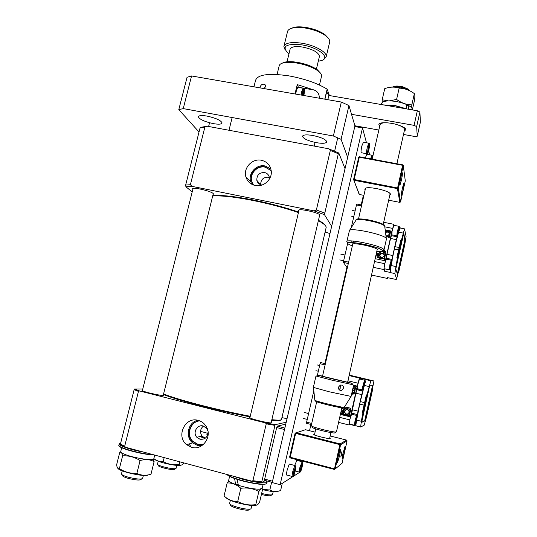 <?xml version="1.0" encoding="UTF-8"?>
<svg xmlns="http://www.w3.org/2000/svg" width="537" height="537" viewBox="0 0 537 537"><rect width="100%" height="100%" fill="white"/><g stroke="black" fill="none" stroke-linecap="round" stroke-linejoin="round"><path stroke-width="0.81" d="M229.594 476.42L228.668 480.326C228.359 481.28 230.668 482.642 235.589 484.421L238.16 484.414M234.602 478.507L235.589 484.421M237.052 479.34L238.388 485.347C246.798 487.818 253.773 489.113 259.317 489.234L262.224 488.328M226.017 497.577C227.05 499.142 231.038 500.92 237.992 502.907C247.288 505.283 253.504 506.015 256.652 505.102M261.955 488.771L262.606 489.301L259.619 502.135L258.404 503.86C257.277 505.203 256.397 505.458 255.78 504.626C249.356 505.559 243.335 504.518 237.716 501.504C232.649 501.585 228.104 499.732 224.077 495.946L227.164 482.944C232.105 482.75 236.656 484.535 240.831 488.294C247.322 487.415 253.323 488.489 258.841 491.509L260.781 489.133M240.831 488.294L237.716 501.504M228.856 481.065L227.164 482.944M255.78 504.626L258.841 491.509M238.321 485.086L236.327 484.421M141.728 478.95L141.003 479.413C139.795 480.487 135.619 480.159 128.471 478.427C124.087 477.145 122.127 476.111 122.584 475.319M122.241 470.862L121.503 473.809C121.362 474.721 123.638 475.856 128.336 477.212C136.076 479.111 140.835 479.541 142.614 478.501L142.654 478.346M118.113 468.566C119.946 471.634 143.554 476.876 147.782 475.164M121.711 452.899L122.604 455.846C128.86 455.51 134.686 457.088 140.076 460.571C145.285 459.034 149.964 459.377 154.112 461.598L150.998 474.198C145.916 475.829 141.211 475.554 136.888 473.379C130.538 473.674 124.712 472.077 119.402 468.586C118.207 469.123 117.361 468.291 116.858 466.089L116.623 464.807L119.764 452.329L120.838 452.167M154.112 461.598L153.34 459.296M136.888 473.379L140.076 460.571M119.402 468.586L122.604 455.846M341.257 455.725L341.941 451.61L341.257 455.725M340.988 455.336L341.774 452.516L340.988 455.336M401.28 240.67L404.529 228.869L406.086 236.455L404.683 245.154L398.582 272.608L398.333 272.037L396.621 279.059L394.829 273.555L397.447 257.861L398.91 252.94L401.28 240.67L400.703 240.549L396.87 257.747L398.333 252.826L400.703 240.549M383.519 250.437L384.881 252.283L385.123 253.672C382.519 250.927 380.29 251.215 378.431 254.531L379.135 257.485L378.014 256.72L376.927 252.296M398.749 248.98L398.4 251.605L398.749 248.98M379.726 251.678L377.719 254.988L377.068 253.383L378.021 256.82L377.719 254.988L378.021 256.82L377.323 257.438L376.471 254.323M384.264 254.833C382.519 253.115 381.055 253.336 379.881 255.498L379.874 256.471M379.592 254.773C381.572 252.209 383.136 252.417 384.291 255.404L384.244 255.74C382.284 258.297 380.713 258.096 379.538 255.142L379.592 254.773M387.768 236.891L389.036 236.233L388.338 237.193L388.983 237.475L388.338 237.193M389.164 233.34C388.224 231.984 387.029 231.729 385.579 232.581M385.465 231.635C387.586 230.823 388.822 231.514 389.164 233.702L389.117 234.011C388.64 235.414 387.66 236.012 386.177 235.797M385.324 230.46L389.896 231.561L389.036 236.233L389.634 236.414L389.043 237.844L385.949 235.615M384.036 249.718L385.868 251.994L385.714 253.88L385.123 253.672L383.901 258.297L379.135 257.485L379.055 258.122L377.323 257.438M397.353 274.078L404.824 240.086L403.596 233.474M398.944 247.476L394.896 246.644L394.366 249.034L398.414 249.866M394.896 246.644L397.42 236.81L391.493 235.703M386.432 259.237L387.002 254.337L390.56 238.448L396.333 239.63L397.138 236.851M396.333 239.63L392.782 255.538L387.002 254.337M386.425 258.284L392.185 259.485L392.782 255.538M392.185 259.485L394.366 249.034M389.896 231.561L390.58 231.219L389.634 236.414M389.043 237.844L385.975 235.85M385.868 251.994L384.881 252.283L382.404 251.088M385.714 253.88L384.344 259.009L383.901 258.297M400.233 227.963L398.608 232.165L403.2 233.092M397.42 236.81L398.608 232.165M399.696 228.54L400.186 227.742M385.391 229.97L391.97 231.232L385.344 260.814L384.344 259.009L379.055 258.122M398.152 272.514L398.582 272.608M396.507 279.039L396.259 279.502L396.078 278.945L396.621 279.059M396.87 257.747L397.447 257.861M398.004 272.494L405.039 240.126L403.764 233.206L395.803 268.977L397.434 274.34L397.783 272.447M395.762 266.506L391.158 265.54L392.191 260.23M390.271 272.595L390.365 270.326L390.271 272.595L394.829 273.555M391.158 265.54L390.365 270.326M390.56 238.448L391.379 235.683M391.668 235.669L392.017 234.864M385.257 229.876L391.97 231.232L393.816 224.305L394.232 225.372M390.218 272.427L384.526 271.225L383.848 269.554L385.344 260.814L375.47 258.753M387.15 277.562L396.259 279.502M384.526 271.225L384.693 268.842M387.882 277.716L387.459 278.461L387.09 277.548M365.18 189.769L364.771 189.172L366.194 187.937C370.456 186.816 385.157 189.89 389.278 192.776L390.621 194.179L389.808 195.139M390.11 193.81L390.137 193.434M365.623 188.098L365.516 188.688M402.851 190.823C403.891 185.862 404.186 183.412 403.757 183.466L402.428 188.004C401.394 192.991 401.092 195.448 401.528 195.367L402.851 190.823M401.32 180.586C402.421 175.297 402.73 172.692 402.24 172.766L400.85 177.465C399.75 182.788 399.441 185.393 399.931 185.292L401.32 180.586M359.495 156.777L358.723 157.281L359.495 156.777L402.784 164.839L402.616 165.295L403.287 165.584L402.784 164.839M388.667 200.194L399.85 202.375L397.44 188.615L398.226 188.104L403.287 165.584L405.287 180.882L400.582 201.905L398.226 188.104L354.158 179.512L353.588 179.546L358.944 193.797L359.401 194.488L363.898 195.367M358.723 157.281L353.588 179.546L359.401 194.488M354.158 179.512L359.293 157.22L402.616 165.295L397.44 188.615L354.078 180.291L354.158 179.512M399.85 202.375L400.582 201.905M272.259 482.387L264.6 480.333L264.654 479.111L276.669 427.546L277.226 426.143L285.771 424.143M264.654 479.111L272.534 481.219L284.516 429.54L276.669 427.546M277.226 426.143L284.858 428.076M406.194 108.843L394.99 105.742L384.156 105.024M407.033 108.991L395.071 105.541L383.546 104.923M292.141 476.44L286.919 475.057C286.295 475.42 286.369 473.755 287.154 470.063L289.255 464.042L289.638 464.143M295.33 468.439L293.994 471.513L293.632 474.017L294.122 473.721L295.33 468.439M293.692 473.607L294.122 473.721M294.229 470.741L294.967 470.936M198.207 420.377C185.225 416.329 175.686 436.212 186.587 444.67L191.655 447.341C202.456 450.765 212.524 436.628 206.356 426.74C204.449 423.471 201.731 421.35 198.207 420.377M197.737 420.27C188.078 422.196 184.782 436.735 192.662 442.904L197.388 445.381L201.825 445.676M199.744 420.88C190.447 421.142 185.473 434.386 192.165 441.152L197.603 444.482L203.53 444.368M199.281 420.927C190.4 421.867 186.131 434.574 192.535 441.072L197.965 444.394L203.08 444.495M207.886 430.882L206.644 428.291L203.187 425.989C197.274 424.143 192.414 432.661 196.79 437.232L199.986 439.232C205.006 439.669 207.705 437.246 208.061 431.956M199.71 436.641L205.309 438.179L202.06 436.172C199.704 432.379 200.153 429.003 203.395 426.049M142.439 390.332L142.07 390.426C142.05 390.849 144.46 391.688 149.286 392.936C157.193 394.836 161.952 395.648 163.577 395.38L163.308 395.064M249.967 417.45L249.591 417.558C249.678 418.075 252.571 419.082 258.284 420.572C265.741 422.384 270.131 423.129 271.467 422.82L271.192 422.485M265.338 480.534L261.828 482.441L251.752 481.125L125.436 447.227L120.644 444.596L120.449 443.992L124.665 446.301L138.459 391.392L134.136 389.654L120.449 443.992M261.828 482.441L261.781 481.857L252.92 480.696L251.752 481.125M125.436 447.227L124.665 446.301M261.781 481.857L274.957 425.378L266.245 423.834L252.92 480.696M138.459 391.392L139.566 390.97L134.639 388.996L134.136 389.654M274.957 425.378L275.3 424.653L265.412 422.887L266.245 423.834M281.932 417.638L287.04 418.679M139.566 390.97L265.412 422.887M275.3 424.653L286.214 422.236M142.768 389.016L134.639 388.996M321.462 76.576L321.589 76.039C321.737 74.542 320.596 72.864 318.173 71.012C312.984 67.353 305.915 64.702 296.954 63.057C291.443 62.164 286.966 62.091 283.523 62.822C280.811 63.46 279.347 64.521 279.139 66.011L277.079 74.482M320.341 72.998L317.448 69.864C312.547 66.4 305.875 63.896 297.431 62.346C292.229 61.513 288.007 61.44 284.751 62.138L281.771 63.353M319.354 56.727L319.448 56.338C318.582 52.364 312.923 49.263 302.485 47.028C295.035 46.028 290.886 46.813 290.047 49.384L287.04 61.782M318.293 61.171L320.482 60.788C331.799 58.607 319.2 47.424 301.66 44.84C286.053 43.463 281.502 46.216 287.986 53.109L288.966 53.828M323.408 59.553L326.207 56.627C327.201 52.183 314.615 45.135 301.754 43.188C291.014 41.765 285.053 42.906 283.865 46.618L285.16 49.968M329.577 42.436L329.718 41.839C329.919 40 328.604 37.993 325.784 35.811C320.623 32.119 313.83 29.535 305.405 28.065C300.337 27.286 296.102 27.266 292.699 27.991C289.49 28.75 287.745 30.032 287.463 31.851L284.006 46.034M328.282 38.134L325.086 34.73C320.213 31.24 313.809 28.803 305.862 27.414C301.082 26.689 297.089 26.669 293.873 27.353L290.577 28.642M311.728 423.431L306.634 422.156L306.533 423.337L311.473 424.572M317.34 375.511L320.045 363.71L325.12 364.905M325.395 363.697L320.482 362.535L320.045 363.71M306.634 422.156L313.836 390.768M406.851 108.91L405.938 104.238C398.937 101.574 392.346 100.513 386.163 101.07C383.331 101.48 381.827 102.312 381.646 103.567L381.418 104.554M412.302 109.904L412.356 109.615C412.436 108.273 411.04 106.829 408.167 105.279L406.214 105.52M408.684 109.273L408.167 105.279M295.746 94.103L296.303 90.827L297.793 87.323L298.27 87.403M303.371 95.432L304.029 91.827L303.237 91.693M304.029 91.827L303.6 90.827L302.485 95.277M302.579 94.532L303.667 94.72M121.704 447.717L120.731 451.57C120.422 452.329 122.147 453.403 125.913 454.785C135.331 458.303 153.394 460.981 153.757 458.974L153.804 458.766M396.89 163.745L404.603 129.531C404.327 127.584 401.099 125.745 394.91 124.013C386.331 122.174 381.384 122.376 380.082 124.624L372.181 159.14L372.282 158.415L371.873 158.341M372.282 158.415L372.087 157.67L371.644 159.039M365.321 157.865L366.818 154.273M354.292 425.203L349.372 423.975L349.923 419.229L351.607 414.188M356.877 418.088L355.581 422.914L356.877 418.088M356.065 420.303L356.467 420.404M174.646 469.21L174.297 469.439C171.806 470.452 156.609 466.579 158.455 465.404L158.12 464.841M158.214 461.236L157.516 464.042C156.186 465.492 172.995 469.667 175.693 468.553L176.123 468.197M347.298 267.943L343.438 262.439L348.318 263.472M348.62 262.15L343.586 261.083L347.694 243.174M343.438 262.439L343.586 261.083M351.258 227.654L356.467 204.946L361.482 205.933M361.696 205L356.837 204.04L356.467 204.946M302.271 464.465L301.834 464.713L300.686 469.741L301.129 469.479L302.271 464.465M300.74 469.378L301.129 469.479M301.25 466.666L301.915 466.841M294.679 465.465L296.84 460.363M362.347 412.731L364.066 406.717L366.335 394.856L362.347 412.731L362.931 412.879L365.986 400.837L366.912 394.997L370.825 380.773L373.967 381.028L372.409 388.728L372.792 388.734L372.409 388.647M349.755 408.966L349.983 410.281C347.365 407.328 345.11 407.556 343.203 410.973L343.902 414.087L341.082 411.302M353.245 386.794L354.957 387.278L355.669 386.862L354.682 392.265L354.024 393.963L353.776 393.346L351.856 393.514M364.261 403.804L364.932 401.461L363.972 406.066L364.261 403.804M346.412 409.402L344.861 411.141L344.814 411.899C345.137 413.47 346.076 414.208 347.647 414.121M344.378 411.261C346.184 408.711 347.768 408.865 349.137 411.725L349.084 412.416C347.318 414.953 345.734 414.826 344.331 412.027L344.378 411.261M351.869 392.916L354.058 392.144L353.252 393.265M353.145 387.251L354.151 389.822L352.151 391.674M354.957 387.278L354.058 392.144L354.682 392.265M341.707 408.529L341.841 408.644C346.17 407.247 349.131 407.261 350.728 408.677L350.607 410.429L349.983 410.281L348.721 415.088L343.902 414.087L343.834 414.665L342.035 414.114L342.74 413.383L342.472 412.228L341.807 412.389L342.74 413.383L342.559 410.839L344.848 407.959M361.629 422.223L364.683 420.8L372.557 385.391M364.388 402.589L360.3 401.595L359.743 404.079L363.838 405.079M360.3 401.595L363.079 390.621L362.804 391.057L356.984 389.654L357.474 388.721M357.521 414.584L351.722 413.161L355.883 393.185L361.723 394.594L362.804 391.057M361.723 394.594L358.031 411.141L352.185 409.704M372.792 388.734L366.469 417.202L364.146 425.217L360.676 427.016L361.3 421.276L356.649 420.129L358.031 411.141M357.642 414.967L359.743 404.079M353.151 393.292L351.681 393.755M354.024 393.963L351.567 394.259M350.728 408.677L349.721 408.932M350.607 410.429L349.184 415.766L348.721 415.088M372.772 385.66L372.336 386.949M365.657 381.035L364.395 385.438L369.033 386.546M363.079 390.621L364.395 385.438M353.38 386.21L355.669 386.862L357.259 386.116L350.366 416.88L349.184 415.766L343.834 414.665M342.035 414.114L340.794 412.564M366.912 394.997L366.335 394.856M365.543 418.598L372.759 385.405L369.933 385.204L369.248 387.506L361.663 422.371L364.871 420.901L365.321 418.545M361.3 421.276L362.931 412.879M356.071 425.868L355.964 424.465L356.071 425.868L360.596 426.996M356.649 420.129L355.964 424.465M362.113 390.889L362.616 391.366M351.789 414.235L351.769 413.168M355.883 393.185L356.984 389.654M360.079 379.122L360.589 378.115L366.321 379.478M353.594 385.237L357.259 386.116L359.434 378.055L360.589 378.115M355.91 425.908L350.205 424.485L349.023 424.982L350.366 416.88L340.377 414.41M362.502 391.681L361.294 390.547M373.718 380.941L349.245 375.088M325.456 225.741C324.858 224.54 323.22 223.117 320.535 221.479L318.461 220.298M298.565 212.048C284.623 207.302 269.514 203.281 253.249 199.972C234.763 196.367 221.278 194.918 212.786 195.616M326.013 228.124L326.174 227.419C326.16 226.043 324.422 224.298 320.965 222.184L318.367 220.72M298.444 212.558C284.415 207.812 269.252 203.778 252.954 200.469C234.79 196.918 221.372 195.428 212.692 195.992M281.556 419.236L281.475 419.585C280.885 420.27 277.676 420.303 271.85 419.679M250.249 416.269C235.367 413.456 219.653 409.959 203.107 405.784C184.728 401.072 171.551 397.132 163.584 393.963M280.791 419.921C280.529 420.713 277.501 420.82 271.715 420.236M250.101 416.873C235.3 414.087 219.64 410.61 203.127 406.442C184.419 401.642 171.196 397.662 163.449 394.494M300.069 472.07L280.119 484.703L362.502 127.92L366.482 142.775M362.502 127.92L354.796 126.544L272.212 482.588L280.119 484.703M368.637 150.837L369.704 154.804M363.401 195.267L361.2 204.899M346.902 267.379L324.892 363.576M310.963 424.445L309.527 430.728M302.566 461.155L302.385 461.941M353.004 244.872L352.688 244.389C351.863 242.059 375.041 246.758 377.243 249.39L347.634 382.243L322.522 376.262M338.438 387.143L340.357 385.063C342.552 384.848 343.573 385.922 343.412 388.278L341.579 390.406C339.424 390.6 338.377 389.513 338.438 387.143M340.351 385.063L340.861 387.533L339.075 389.647L341.579 390.406M347.674 382.062L352.037 383.358L332.135 378.813L317.817 375.202L322.556 376.095M316.434 376.088L331.624 380.075L352.849 384.727M351.084 396.413L328.973 391.721L313.36 387.392L315.964 376.054M282.274 483.36L280.636 490.482C276.703 492.033 273.098 491.865 269.836 489.986L271.635 482.219M269.836 489.986L262.586 489.402M262.533 489.616C270.52 491.53 275.562 492.107 277.669 491.342M366.576 153.71L361.414 152.756C360.783 152.763 360.924 150.494 361.844 145.95L363.455 142.218M369.194 146.588L368.979 145.762L368.308 147.796L368.073 151.454L369.194 146.588L368.738 146.5M368.073 149.299L368.744 149.427M362.207 389.855L357.293 388.681L357.42 385.962L359.481 378.974M364.73 382.498L363.495 387.895L364.73 382.498M364.207 383.935L364.569 384.022M255.263 185.5C263.56 187.44 272.42 179.371 271.239 170.941C270.306 165.215 267.03 161.65 261.398 160.261C252.209 158.133 242.946 168.195 245.946 177.049C247.456 181.58 250.564 184.392 255.263 185.5M270.856 168.947L265.083 165.973C256.518 163.973 247.886 173.35 250.685 181.607L251.887 184.312M271.198 170.638L264.882 166.812C257.21 165.04 249.336 173.089 251.336 180.647L253.464 185.003M271.205 170.679L265.13 167.148C257.471 165.376 249.604 173.411 251.605 180.956L253.498 185.017M269.406 179.063L269.332 177.331C268.728 174.76 267.144 173.162 264.56 172.538C259.277 172.491 256.706 175.089 256.84 180.338C257.485 182.808 259.056 184.345 261.559 184.956L262.036 185.03M260.68 184.715C260.714 179.707 263.211 177.203 268.164 177.19L269.366 177.559M319.528 215.733L319.884 215.022C318.763 212.504 297.961 208.027 298.606 210.437L298.841 210.88M213.075 194.461L213.504 194.052L213.155 193.508C210.699 190.917 192.018 186.675 192.635 188.849L192.864 189.279M207.04 126.188L200.865 127.336L200.039 127.981L185.661 185.057L185.903 186.769L191.937 186.359L190.393 184.721L204.872 127.088L207.04 126.188L328.664 148.769L330.329 150.42L316.367 209.994L314.085 210.9L324.455 214.659L338.31 153.757L338.827 153.025L345.022 168.672M191.937 186.359L314.085 210.9M200.039 127.981L204.872 127.088M185.661 185.057L190.393 184.721M316.367 209.994L324.502 212.954M328.664 148.769L338.827 153.025M330.329 150.42L338.31 153.757M329.98 233.548L325.1 232.058M324.455 214.659L331.658 226.319M192.199 191.944L185.903 186.769M396.702 235.81L391.835 234.823L392.07 231.333L393.822 225.292M399.085 228.641L397.91 233.77L399.085 228.641M398.481 230.433L398.843 230.507M154.361 459.007C154.965 460.081 158.059 461.39 163.637 462.948C172.276 465.109 178.069 465.854 181.023 465.183M183.99 462.941L182.922 464.129C181.405 465.411 180.163 465.552 179.19 464.565C173.491 465.27 168.155 464.297 163.188 461.632C159.778 461.854 156.663 460.847 153.844 458.611M179.19 464.565L179.855 461.833M163.188 461.632L164.174 457.625M227.084 474.507C228.984 476.259 234.065 478.286 242.335 480.575C253.941 483.75 266.312 485.133 266.829 483.401L266.889 483.159M232.414 475.936L242.65 479.246C254.256 482.414 266.62 483.817 267.131 482.098L266.399 480.816M227.05 474.5C228.205 476.232 233.3 478.366 242.335 480.89C255.29 484.119 263.284 485.086 266.312 483.797M389.097 269.769L384.217 268.742C383.861 268.862 384.083 267.023 384.881 263.231L386.251 259.196M391.486 263.083L390.473 267.627L391.265 263.036M390.661 265.466L391.043 265.547M120.637 443.233L119.261 443.817C117.771 445.401 131.169 449.999 143.795 452.154M119.154 445.851C119.06 448.469 144.352 455.047 154.132 454.926M119.201 444.052L118.945 445.079C116.549 447.227 141.325 454.208 153.025 454.631M403.488 134.458L414.859 136.492L417.236 136.217L416.652 126.578L414.074 125.356L351.527 114.307M354.89 125.752L378.84 130.041M404.267 131.021L405.831 129.726C405.73 128.249 403.441 126.772 398.978 125.289M384.72 122.765C381.069 122.691 379.115 123.248 378.86 124.436L379.766 126M414.074 125.356L417.35 110.776L328.852 95.452L327.845 99.694L328.852 95.452L326.684 91.807L324.939 99.191M417.35 110.776L419.914 112.025L416.652 126.578M417.236 136.217L420.377 122.181L419.914 112.025M316.286 142.654C308.016 140.855 303.412 138.754 302.479 136.338C303.056 134.747 306.533 134.465 312.917 135.499C321.287 137.324 325.919 139.432 326.791 141.822C326.16 143.426 322.656 143.701 316.286 142.654M213.29 123.624C204.537 121.664 199.556 119.395 198.354 116.804C198.771 115.442 201.684 115.213 207.094 116.106C215.955 118.1 220.955 120.375 222.09 122.939C221.627 124.309 218.693 124.537 213.29 123.624M199.032 131.981L178.794 109.642L187.051 77.294L191.561 75.952L341.331 102.043L348.956 105.581L355.145 126.604M178.794 109.642L183.245 108.608L333.37 136.002L341.082 139.331L347.654 157.328M348.956 105.581L341.082 139.331M191.561 75.952L183.245 108.608M341.331 102.043L333.37 136.002M259.995 87.873C260.425 85.605 261.472 84.369 263.137 84.161L264.519 84.322C266.238 85.45 265.976 86.853 263.741 88.531M324.771 99.164L327.14 89.142C317.105 83.128 304.345 78.704 288.859 75.865C268.5 72.958 257.377 74.529 255.491 80.577L253.954 86.826M298.498 87.444L297.25 84.604L294.994 93.975M297.25 84.604L313.903 89.948C317.582 91.27 319.387 94.029 319.307 98.211M329.389 95.546L327.14 89.142M388.499 100.889L382.183 99.781L384.74 88.625C389.849 86.793 394.661 86.632 399.159 88.128C404.623 88.296 409.691 90.135 414.356 93.639C414.846 93.962 414.967 95.895 414.712 99.432L412.356 109.91M406.053 104.762L407.328 105.386M411.704 107.903L411.819 104.883C406.408 104.762 401.334 102.943 396.595 99.432L389.258 100.882M382.183 99.781L382.237 102.473M399.159 88.128L396.595 99.432M414.356 93.639L411.819 104.883M399.622 87.565C395.259 86.86 391.715 86.833 388.983 87.477M249.215 509.821C247.161 511.62 228.326 506.566 230.762 504.881M230.36 500.343L229.655 503.31C227.943 505.391 248.671 510.774 250.853 508.808L251.101 508.425M392.708 87.021L394.111 86.336C396.387 85.819 399.273 85.987 402.777 86.833L408.046 89.041L409.416 90.612M409.315 90.565L402.777 87.659C398.957 86.725 395.749 86.511 393.151 87.014M335.9 432.057L334.813 432.755C334.967 433.332 331.691 432.869 324.992 431.372C316.031 429.184 311.849 427.808 312.433 427.251M316.723 401.609L311.198 425.754C311.829 426.579 316.582 428.07 325.456 430.218C331.96 431.688 335.618 432.265 336.424 431.949L336.444 431.882M351.587 240.938L352.453 242.523M352.312 246.033L348.211 243.979C341.948 239.361 378.551 246.121 382.143 250.302C382.787 250.954 382.465 251.376 381.189 251.571L377.088 251.578M382.606 250.672L383.995 249.9L383.653 249.296C380.511 245.335 345.486 238.24 346.788 241.791L347.889 242.972M346.788 241.791L349.48 230.447C351.117 227.493 383.371 234.313 386.137 238.233L386.418 239.093M271.876 494.872L271.111 495.362C270.38 496.168 267.137 495.873 261.405 494.476M261.64 493.449C267.795 494.946 271.433 495.309 272.548 494.543L272.574 494.429M190.199 445.502L188.695 444.059M341.633 454.174L341.908 451.718L340.787 457.034L341.633 454.174M344.318 452.275C345.21 448.08 345.432 446.18 344.976 446.569L343.022 453.188C342.123 457.41 341.908 459.316 342.364 458.907L344.318 452.275M339.612 455.604C340.559 451.161 340.773 449.167 340.257 449.63L338.176 456.618C337.223 461.088 337.008 463.082 337.531 462.605L339.612 455.604M329.698 438.111L330.215 438.588C329.342 439.3 312.004 434.903 313.923 434.46L314.541 434.42M346.613 440.105L347.083 440.884L342.056 463.337L335.169 468.929L334.43 468.821L289.611 457.074L295.115 433.198L295.652 433.393L295.914 432.694L340.089 443.924L346.613 440.105L330.181 435.957M315.065 432.131L305.452 429.701L295.115 433.198M340.089 443.924L339.867 444.636L340.592 444.764L340.089 443.924M334.356 469.432L290.101 457.907L295.652 433.393L339.867 444.636L334.356 469.432L335.169 468.929L340.592 444.764L347.083 440.884M290.101 457.907L289.611 457.074M398.91 252.94L398.333 252.826M400.199 247.154L399.622 247.033M392.607 228.4L384.908 226.856M384.7 263.674L374.826 261.6M383.848 269.554L373.524 267.372M387.459 278.461L371.779 275.119M289.255 464.042L294.847 465.505C295.706 466.358 296.317 464.485 295.249 470.768L293.383 476.024C293.048 475.42 293.155 473.97 293.712 471.674L295.585 466.431C295.907 467.069 295.793 468.512 295.243 470.774C294.222 475.138 293.309 477.064 292.504 476.534C291.9 476.903 291.994 475.245 292.779 471.546L294.847 465.505L295.216 465.626M301.109 95.036L301.666 91.76L303.143 88.243L303.62 88.35M302.049 95.203L302.553 92.163C303.016 90.028 303.586 89.095 304.278 89.377L303.855 95.519M370.543 158.838L372.02 155.247M371.389 158.992C372.054 156.173 372.477 155.542 372.651 157.113M356.602 420.397C355.897 424.049 355.185 425.666 354.467 425.244L355.051 420.498L356.702 415.45M356.608 420.337L356.608 420.35C355.615 425.331 354.581 425.807 355.85 420.652C356.763 416.759 357.192 415.732 357.139 417.578M296.518 460.276L301.834 461.666C302.68 462.532 303.183 460.659 302.17 466.687C301.176 471.902 299.317 473.063 300.787 467.505C301.801 462.223 303.62 461.216 302.163 466.693C301.217 470.842 300.358 472.661 299.599 472.144C299.055 472.466 299.163 470.875 299.908 467.378L302.15 461.76M364.643 406.858L364.066 406.717M365.986 400.837L365.402 400.696M366.415 379.491L371.007 380.585M359.562 377.947L349.157 375.477M357.924 383.176L347.956 380.793M349.701 419.853L339.713 417.377M348.963 424.968L338.585 422.384M351.057 396.46L344.298 407.294C343.203 407.502 337.417 406.341 326.946 403.811C318.595 401.703 314.561 400.488 314.836 400.166L313.494 387.526M316.783 401.361C312.561 400.837 322.307 403.569 326.939 404.67M326.959 404.676C331.994 406.019 346.915 409.181 341.955 407.408M363.146 142.164L368.624 143.164C369.671 143.131 370.02 143.822 368.865 149.904C368.409 152.018 367.959 153.072 367.509 153.038L368.187 147.326C368.651 145.171 369.1 144.124 369.543 144.198L368.865 149.89C367.281 155.321 367.999 152.79 366.865 153.763C366.254 153.777 366.415 151.508 367.342 146.957L368.919 143.238M363.724 388.083C363.381 389.6 362.931 390.204 362.374 389.902L362.529 387.19L364.556 380.196M363.744 387.996C363.032 389.929 362.911 389.614 363.388 387.043C363.985 383.103 365.905 378.223 364.831 383.364L364.448 385.224M397.998 234.555C397.816 235.542 397.434 235.971 396.85 235.844L397.125 232.353L398.85 226.305M398.024 234.461C397.467 235.703 397.44 234.984 397.944 232.306C398.649 227.896 400.112 225.01 399.045 230.111L398.662 231.977M391.111 265.815C389.513 271.44 390.493 268.876 389.251 269.802L389.949 264.291L391.285 260.257M391.117 265.761L391.117 265.768C390.104 270.816 389.547 269.259 390.708 264.553C391.567 260.901 391.889 260.358 391.668 262.922M298.438 87.276L313.903 89.948M355.944 220.277L356.078 220.063C357.508 217.579 382.512 222.821 384.7 226.084L384.895 226.876M382.854 224.365C381.867 222.962 366.523 218.693 360.139 218.982M208.041 433.379L200.549 431.339M207.839 434.426L206.678 434.131M263.137 484.408L262.177 488.542M229.158 481.367L228.225 481.682M315.924 370.691L318.313 371.262M317.065 364.925L319.629 365.529M209.544 122.772L208.618 126.477M193.072 188.44L142.339 390.741M232.152 117.536L228.997 130.263M213.276 193.622L163.208 395.474M143.379 475.406L142.614 478.501M152.568 459.511L153.924 460.88M379.538 255.142L379.827 255.867M385.378 229.977L390.547 231.225M404.529 228.869L399.971 227.957M399.414 227.614L400.025 227.735M393.816 224.305L383.693 222.278M192.662 442.904L186.587 444.67M192.535 441.072L192.165 441.152M202.06 436.172L196.79 437.232M321.589 76.039L319.448 85.047M317.448 69.864L318.173 71.012M319.448 56.338L316.4 69.125M329.718 41.839L326.207 56.627M325.086 34.73L325.784 35.811M293.873 27.353L292.699 27.991M284.751 62.138L283.523 62.822M297.793 87.323L303.143 88.243C304.016 88.491 305.083 87.719 303.922 95.324L303.875 95.519M154.716 455.081L153.757 458.974M366.556 154.22L371.765 155.186C372.416 155.045 372.718 155.67 372.665 157.052M351.426 414.141L356.528 415.403C357.286 415.403 357.494 416.108 357.152 417.504M176.807 465.384L176.096 468.298M295.202 470.989L299.29 472.063M344.331 412.027L344.814 411.899M362.73 391.131L356.91 389.728M362.925 390.936L357.118 389.54M370.825 380.773L366.221 379.679M360.461 378.229L366.2 379.592M353.487 385.72L354.668 385.499M359.434 378.055L349.131 375.605M320.535 221.479L320.965 222.184M326.174 227.419L281.475 419.585M352.037 383.358L352.97 384.928M351.077 396.454L353.648 385.016M317.817 375.202L316.286 376.182M339.76 259.915L343.667 260.74M340.8 254.149L344.976 255.021M350.601 142.117L351.158 142.218M359.3 378.934L364.388 380.142C365.301 381.894 365.328 378.444 364.831 383.344L364.462 385.17M204.355 126.584L202.946 127.383M246.597 178.767L246.812 177.881M260.438 184.621L256.84 180.338M250.685 181.607L245.946 177.049M315.796 428.922L314.42 434.943M330.94 432.6L329.577 438.635M351.48 216.189L353.782 216.653M352.48 210.504L355.071 211.021M393.661 225.258L398.702 226.265C399.716 227.775 399.622 224.936 399.045 230.105L398.676 231.93M266.829 483.401L267.131 482.098M386.076 259.163L391.131 260.217C391.856 259.868 392.044 260.747 391.681 262.855M303.244 418.417L307.265 419.417M304.459 412.497L308.614 413.53M315.038 142.406L314.172 146.077M299.049 209.994L249.866 417.887M337.733 137.888L334.618 151.192M319.737 214.847L271.091 422.928M251.793 505.451L251.061 508.586M408.046 89.041L408.811 90.176M336.424 431.949L342.022 407.127M377.873 248.101L378.209 246.604L377.873 248.101M383.176 224.567L390.151 193.615M322.515 376.276L353.447 241.073M358.474 219.076L365.529 188.252M394.111 86.336L392.983 87.014M349.48 230.447L356.078 220.063C354.42 216.075 386.895 223.311 384.68 225.97L386.284 238.401M386.472 238.878L383.995 249.9M273.232 491.59L272.548 494.543M314.306 434.889L314.038 434.433"/></g></svg>
